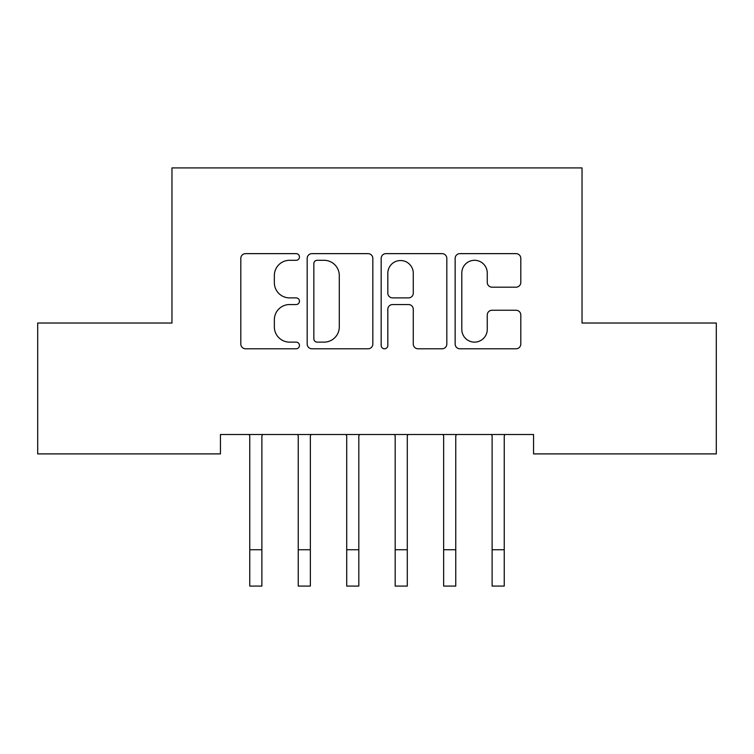 <?xml version="1.0" encoding="UTF-8"?>
<svg xmlns="http://www.w3.org/2000/svg" width="754" height="754" viewBox="0 0 754 754"><rect width="100%" height="100%" fill="white"/><g stroke="black" fill="none" stroke-linecap="round" stroke-linejoin="round"><path stroke-width="1.13" d="M299.451 256.963A3.327 3.327 0 0 0 296.115 253.636L245.568 253.636A4.76 4.76 0 0 0 240.809 258.396L240.809 344.031A4.76 4.76 0 0 0 245.568 348.791L296.115 348.791A3.327 3.327 0 0 0 299.451 345.464A3.327 3.327 0 0 0 296.115 342.127L289.574 342.127A15.221 15.221 0 0 1 274.352 326.906L274.352 319.771A15.221 15.221 0 0 1 289.574 304.55L296.115 304.55A3.327 3.327 0 0 0 299.451 301.214A3.327 3.327 0 0 0 296.115 297.887L289.574 297.887A15.221 15.221 0 0 1 274.352 282.656L274.352 275.521A15.221 15.221 0 0 1 289.574 260.3L296.115 260.3A3.327 3.327 0 0 0 299.451 256.963M516.047 287.18A4.76 4.76 0 0 0 520.807 282.42L520.807 258.396A4.76 4.76 0 0 0 516.047 253.636L459.902 253.636A4.76 4.76 0 0 0 455.143 258.396L455.143 344.031A4.76 4.76 0 0 0 459.902 348.791L516.047 348.791A4.76 4.76 0 0 0 520.807 344.031L520.807 315.012A4.76 4.76 0 0 0 516.047 310.252L492.023 310.252A4.76 4.76 0 0 0 487.263 315.012L487.263 329.404A12.724 12.724 0 0 1 474.539 342.127A12.724 12.724 0 0 1 461.806 329.404L461.806 273.023A12.724 12.724 0 0 1 474.539 260.3A12.724 12.724 0 0 1 487.263 273.023L487.263 282.42A4.76 4.76 0 0 0 492.023 287.18L516.047 287.18M533.559 434.511L220.441 434.511L220.441 453.899L37.7 453.899L37.7 323.023L171.969 323.023L171.969 167.916L582.031 167.916L582.031 323.023L716.3 323.023L716.3 453.899L533.559 453.899L533.559 434.511M372.834 258.396A4.76 4.76 0 0 0 368.075 253.636L311.939 253.636A4.76 4.76 0 0 0 307.18 258.396L307.18 344.031A4.76 4.76 0 0 0 311.939 348.791L368.075 348.791A4.76 4.76 0 0 0 372.834 344.031L372.834 258.396M385.925 253.636L442.061 253.636A4.76 4.76 0 0 1 446.82 258.396L446.82 344.031A4.76 4.76 0 0 1 442.061 348.791L418.036 348.791A4.76 4.76 0 0 1 413.277 344.031L413.277 309.3A4.76 4.76 0 0 0 408.517 304.55L392.58 304.55A4.76 4.76 0 0 0 387.82 309.3L387.82 345.464A3.327 3.327 0 0 1 384.493 348.791A3.327 3.327 0 0 1 381.166 345.464L381.166 258.396A4.76 4.76 0 0 1 385.925 253.636M317.17 260.3A3.327 3.327 0 0 0 313.843 263.627L313.843 338.8A3.327 3.327 0 0 0 317.17 342.127L324.069 342.127A15.221 15.221 0 0 0 339.291 326.906L339.291 275.521A15.221 15.221 0 0 0 324.069 260.3L317.17 260.3M413.277 273.259A12.724 12.724 0 0 0 400.553 260.535A12.724 12.724 0 0 0 387.82 273.259L387.82 293.127A4.76 4.76 0 0 0 392.58 297.887L408.517 297.887A4.76 4.76 0 0 0 413.277 293.127L413.277 273.259M249.15 434.511L249.762 436.029L249.762 549.732L261.883 549.732L261.883 436.029L262.496 434.511M249.762 549.732L249.762 586.084L261.883 586.084L261.883 549.732M297.623 434.511L298.235 436.029L298.235 549.732L310.356 549.732L310.356 436.029L310.968 434.511M298.235 549.732L298.235 586.084L310.356 586.084L310.356 549.732M346.086 434.511L346.708 436.029L346.708 549.732L358.819 549.732L358.819 436.029L359.441 434.511M346.708 549.732L346.708 586.084L358.819 586.084L358.819 549.732M394.559 434.511L395.181 436.029L395.181 549.732L407.292 549.732L407.292 436.029L407.914 434.511M395.181 549.732L395.181 586.084L407.292 586.084L407.292 549.732M443.032 434.511L443.644 436.029L443.644 549.732L455.765 549.732L455.765 436.029L456.377 434.511M443.644 549.732L443.644 586.084L455.765 586.084L455.765 549.732M491.504 434.511L492.117 436.029L492.117 549.732L504.238 549.732L504.238 436.029L504.85 434.511M492.117 549.732L492.117 586.084L504.238 586.084L504.238 549.732M249.762 586.084L261.883 586.084M298.235 586.084L310.356 586.084M346.708 586.084L358.819 586.084M395.181 586.084L407.292 586.084M443.644 586.084L455.765 586.084M492.117 586.084L504.238 586.084"/></g></svg>
